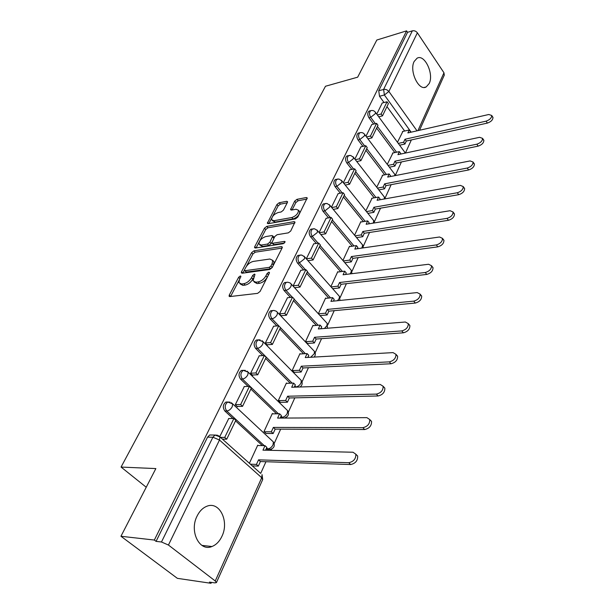 <?xml version="1.0" encoding="UTF-8"?>
<svg xmlns="http://www.w3.org/2000/svg" width="614" height="614" viewBox="0 0 614 614"><rect width="100%" height="100%" fill="white"/><g stroke="black" fill="none" stroke-linecap="round" stroke-linejoin="round"><path stroke-width="0.92" d="M240.304 275.962L238.646 277.259L229.291 295.05L229.076 296.148L229.897 296.57L257.619 293.362L260.083 291.443L269.331 273.207L269.462 272.478L268.832 272.163L267.128 273.491L265.939 275.824C263.959 279.17 261.364 281.197 258.156 281.91L255.823 282.202L253.045 280.805L254.987 274.389L254.388 274.09L252.707 275.402L251.517 277.705C249.53 281.005 246.966 283.008 243.842 283.714L241.563 283.998L238.9 282.663L239.544 279.263L240.742 276.983L240.88 276.246L240.304 275.962M268.625 274.604L267.251 277.236L265.939 275.824M414.166 61.454C409.001 70.971 418.832 91.54 426.193 86.935L429.201 83.519C434.175 74.01 424.55 53.664 417.067 58.215L414.166 61.454M197.063 516.105C189.143 531.248 199.481 552.024 211.945 546.521C216.174 544.848 219.513 541.433 221.946 536.283C229.513 521.148 219.351 500.763 206.718 506.312C202.712 507.931 199.489 511.193 197.063 516.105M280.444 417.512L281.734 418.08M282.279 418.073L283.031 417.927M266.1 449.026L268.533 449.394M287.375 202.528L287.544 201.661L286.669 201.308L279.186 202.75L276.929 204.523L267.336 223.319L268.188 223.68L295.457 218.891L297.805 217.049L307.23 197.908L306.302 197.531L296.969 199.327L294.674 201.131L290.545 209.712L291.443 210.088L296.063 209.236L298.504 210.257C298.289 213.542 296.063 215.967 291.819 217.54L273.882 220.718L271.588 219.751C271.81 216.512 273.998 214.109 278.165 212.528L281.105 211.983L283.399 210.188L287.375 202.528M215.245 580.974L261.717 477.73L219.482 440.031L168.443 545.04L215.245 580.974L216.443 582.586L214.885 582.893L209.443 582.095L211.024 583.3L177.369 578.342L120.95 536.268L155.856 468.582L121.058 467.07L325.489 86.252L357.67 77.172L376.819 40.025L406.598 30.861L154.344 540.051L156.071 541.371L161.474 541.993L212.904 437.214L215.038 435.05L217.594 435.257M120.95 536.268L154.344 540.051M253.927 250.827L251.602 252.653L241.532 271.779L241.333 272.816L242.162 273.222L269.753 269.485L272.179 267.589L282.11 247.995L282.286 247.02L281.381 246.598L253.927 250.827L255.194 252.201L252.868 254.027L246.414 266.33M254.749 246.674L264.473 228.185L266.768 226.382L294.052 221.646L294.973 222.045L290.729 230.994L288.357 232.852L277.106 234.709L274.765 236.543L271.825 242.852L272.7 243.259L284.451 241.402L285.088 241.693L283.292 243.674L255.393 248.033L254.557 247.649L254.749 246.674L255.915 247.949M404.649 131.02L386.973 106.598M384.034 102.538L379.506 96.275L384.387 95.001L383.62 89.375L412.339 30.846C414.327 30.454 416.008 31.107 417.366 32.811L443.968 72.782L444.26 75.184M211.024 583.3L211.439 582.387M260.697 473.371L265.954 461.72M271.096 450.338L271.68 449.057M274.174 443.531L280.667 429.155M285.687 418.057L285.917 417.551M288.357 412.147L294.82 397.841M302.011 381.931L308.443 367.694M315.159 352.827L321.559 338.659M327.845 324.76L334.208 310.676M340.079 297.675L346.403 283.683M351.891 271.541L358.169 257.634M363.296 246.291L369.536 232.476M374.325 221.884L380.519 208.169M384.993 198.276L391.141 184.668M395.309 175.443L401.41 161.935M405.424 153.055L411.357 139.931M406.598 30.861L407.573 32.312L412.339 30.846M168.443 545.04L161.474 541.993M258.141 445.526L257.734 445.158L249.384 463.278M228.738 418.525L219.797 436.562M244.288 386.544L235.285 404.741L237.488 406.798L237.672 406.414M272.731 413.836L272.355 413.475L263.989 431.604L266.131 433.469M259.238 355.798L250.589 373.297L252.722 375.384L252.914 374.985M286.776 383.343L286.423 382.982L278.372 400.435L280.444 402.316M273.629 326.218L265.309 343.065L267.374 345.16L267.566 344.761M300.307 353.971L299.97 353.618L292.218 370.426L294.221 372.33M287.482 297.736L279.477 313.961L281.473 316.072L281.673 315.657M313.355 325.658L313.025 325.313L305.557 341.514L307.499 343.433M325.934 298.358L325.62 298.013L318.413 313.639M300.829 270.29L293.124 285.924M338.068 272.01L337.777 271.664L330.862 286.646M313.708 243.827L306.325 258.801M349.796 246.567L349.512 246.229L342.934 260.489M326.134 218.292L319.111 232.537M361.124 221.984L360.848 221.646L354.585 235.231M338.122 193.64L331.445 207.194M372.076 198.222L365.844 210.817M349.711 169.825L343.356 182.726M382.675 175.228L376.735 187.216M360.917 146.807L354.869 159.08M392.929 152.978L387.265 164.383M371.746 124.542L365.99 136.224M394.817 152.579L376.62 128.08M373.65 124.082L368.945 117.758L370.687 117.328C369.106 114.442 369.144 112.216 370.802 110.658L371.478 110.505M384.671 174.837L365.921 150.284M362.92 146.355L358.039 139.961L359.796 139.555C358.162 136.623 358.215 134.343 359.95 132.731L360.71 132.57M374.195 197.838L354.869 173.232M351.845 169.38L346.764 162.917L348.529 162.533C346.841 159.556 346.91 157.222 348.737 155.549L349.581 155.388M363.381 221.616L343.426 196.964M340.386 193.21L335.091 186.664L336.871 186.311C335.129 183.279 335.221 180.9 337.14 179.158L338.084 178.996M352.198 246.222L331.591 221.531M328.544 217.878L323.01 211.254L324.806 210.932C323.002 207.847 323.11 205.398 325.136 203.595L326.195 203.434M340.64 271.687L319.334 246.974M316.287 243.436L310.5 236.72L312.303 236.436C310.438 233.289 310.569 230.78 312.703 228.907L313.892 228.753M328.69 298.066L306.632 273.33M303.6 269.93L297.529 263.114L299.348 262.869C297.414 259.668 297.567 257.089 299.824 255.132L301.159 255.002M316.325 325.412L293.469 300.66M290.46 297.414L284.075 290.499L285.909 290.284C283.898 287.03 284.09 284.374 286.469 282.34L287.966 282.225M303.531 353.779L279.8 329.02M276.853 325.942L270.114 318.912L271.956 318.743C269.876 315.419 270.091 312.695 272.616 310.569L274.289 310.492M290.284 383.22L265.616 358.469M262.746 355.59L255.608 348.43L257.466 348.307C255.301 344.914 255.554 342.105 258.233 339.887L260.098 339.849M276.576 413.805L250.873 389.061M248.133 386.413L240.534 379.107L242.407 379.03C240.151 375.568 240.45 372.675 243.29 370.349L245.37 370.38M262.378 445.611L235.546 420.874M232.975 418.502L224.862 411.019L226.743 410.996C224.394 407.458 224.732 404.472 227.756 402.04L230.066 402.139M121.058 467.07L146.232 487.24M382.23 102.998L376.758 114.12M402.861 131.434L397.465 142.287M369.666 110.95L369.06 111.103C367.402 112.654 367.364 114.879 368.945 117.758M358.875 132.985L358.2 133.146C356.458 134.758 356.404 137.029 358.039 139.961M347.724 155.772L346.971 155.941C345.145 157.614 345.076 159.939 346.764 162.917M336.196 179.349L335.359 179.518C333.44 181.253 333.348 183.64 335.091 186.664M324.276 203.748L323.34 203.925C321.314 205.728 321.206 208.169 323.01 211.254M311.935 229.03L310.899 229.199C308.765 231.079 308.627 233.581 310.5 236.72M299.509 255.309L298.005 255.393C295.748 257.35 295.587 259.922 297.529 263.114M286.216 282.471L284.635 282.563C282.256 284.597 282.064 287.245 284.075 290.499M272.424 310.661L270.774 310.753C268.249 312.879 268.026 315.596 270.114 318.912M258.11 339.941L256.376 340.026C253.697 342.244 253.444 345.045 255.608 348.43M243.251 370.365L241.425 370.442C238.577 372.759 238.286 375.653 240.534 379.107M227.832 402.024L225.875 402.078C222.859 404.503 222.514 407.481 224.862 411.019M407.573 32.312L378.738 90.672L379.506 96.275M156.071 541.371L207.563 437.145L209.704 434.996L211.914 435.019M295.058 288.05L295.265 287.628M240.066 283.875L242.883 285.38L241.563 283.998M253.413 277.965L252.822 279.094C250.842 282.394 248.286 284.397 245.155 285.096L242.883 285.38M254.234 282.064L257.143 283.599L255.823 282.202M267.251 277.236C265.271 280.575 262.677 282.601 259.476 283.315L257.143 283.599M239.107 280.245L230.58 296.493M282.056 248.11L255.194 252.201M244.426 270.122L242.845 273.13M244.572 269.684L244.433 270.406L245.017 270.69L269.224 267.366L270.92 266.046L272.148 263.613L272.731 260.382L269.868 259.016L253.359 261.403C250.282 262.132 247.772 264.104 245.823 267.313L244.572 269.684M244.679 270.667L246.314 272.071L245.017 270.69M272.769 260.52L274.013 261.794L273.437 265.033L272.209 267.458L270.521 268.778L246.314 272.071M256.076 247.926L259.323 241.732M259.607 241.195L265.708 229.567L264.473 228.185M294.697 223.166L267.996 227.771L265.708 229.567M272.148 243.213L273.959 244.656L284.474 243.014M265.655 236.597C261.411 238.171 259.177 240.65 258.962 244.034L261.234 245.07L267.527 244.073L269.868 242.231L272.808 235.945L271.941 235.561L265.655 236.597M259.806 244.963L262.493 246.452L261.234 245.07M271.879 242.177L271.127 243.628L268.786 245.47L262.493 246.452M274.005 238.009L273.752 236.996M272.355 220.618L275.103 222.114L273.882 220.718M298.949 210.779L299.716 211.677C299.509 214.961 297.283 217.387 293.047 218.952L275.103 222.114M306.916 199.066L298.166 200.74L295.871 202.543L292.057 209.973M287.222 202.827L280.383 204.132L278.127 205.913L272.578 216.489M271.703 218.147L268.863 223.565M355.836 454.222L357.663 456.033C357.832 460.638 355.491 463.47 350.64 464.537L348.79 462.71C353.641 461.644 355.99 458.804 355.828 454.199L353.004 452.234L262.969 450.154L265.018 445.657L257.573 445.518M265.018 445.657L266.86 447.36L265.563 450.216M350.64 464.537L260.405 461.536L258.325 466.103L256.452 464.414L250.412 464.199M252.293 465.88L258.325 466.103M222.422 439.125L226.727 439.187L235.83 420.283L233.888 418.495L224.747 437.406L220.441 437.36M233.888 418.495L228.577 418.525M226.727 439.187L224.747 437.406M348.79 462.71L258.54 459.848L256.452 464.414M258.54 459.848L260.405 461.536M369.805 419.661L371.539 421.381C371.67 425.725 369.375 428.442 364.662 429.539L362.866 427.689C367.586 426.584 369.889 423.867 369.758 419.531L366.911 417.643L277.605 418.096L279.585 413.775L272.186 413.844M279.585 413.775L281.365 415.501L280.184 418.088M364.662 429.539L275.156 429.132L273.161 433.522L271.342 431.819L264.158 431.765M265.977 433.461L273.161 433.522M237.088 406.43L242.553 406.338L251.303 388.178L249.422 386.375L240.642 404.542L235.331 404.634M249.422 386.375L244.142 386.551M242.553 406.338L240.642 404.542M362.866 427.689L273.353 427.421L271.342 431.819M273.353 427.421L275.156 429.132M383.19 386.498L384.84 388.14C384.94 392.231 382.691 394.848 378.101 395.969L376.374 394.104C380.964 392.975 383.22 390.358 383.128 386.267L380.25 384.464L291.696 387.257L293.592 383.098L286.247 383.359M293.592 383.098L295.319 384.84L294.252 387.181M378.101 395.969L289.347 397.964L287.421 402.185L285.663 400.458L278.541 400.604M280.299 402.324L287.421 402.185M252.346 375.016L257.757 374.778L266.169 357.317L264.358 355.491L255.908 372.959L250.635 373.197M264.358 355.491L259.1 355.805M257.757 374.778L255.908 372.959M376.374 394.104L287.598 396.23L285.663 400.458M287.598 396.23L289.347 397.964M396.03 354.654L397.611 356.22C397.68 360.088 395.477 362.598 391.003 363.757L389.33 361.869C393.804 360.71 396.015 358.192 395.953 354.324L393.052 352.613L305.258 357.571L307.084 353.564L299.793 354.002M307.084 353.564L308.758 355.314L307.798 357.425M391.003 363.757L303.009 367.955L301.152 372.023L299.455 370.28L292.394 370.603M294.091 372.337L301.152 372.023M267.013 344.799L272.386 344.423L280.475 327.623L278.718 325.781L270.59 342.597L265.355 342.965M278.718 325.781L273.499 326.234M272.386 344.423L270.59 342.597M389.33 361.869L301.313 366.205L299.455 370.28M301.313 366.205L303.009 367.955M408.364 324.054L409.876 325.543C409.922 329.204 407.757 331.629 403.398 332.803L401.779 330.908C406.146 329.726 408.31 327.3 408.272 323.632L405.355 322.012L318.328 328.958L320.086 325.098L312.848 325.704M320.086 325.098L321.713 326.863L320.846 328.759M403.398 332.803L316.164 339.043L314.383 342.965L312.733 341.207L305.734 341.699M307.384 343.441L314.383 342.965M281.135 315.711L286.454 315.212L294.252 299.033L292.548 297.184L284.727 313.37L279.523 313.869M292.548 297.184L287.367 297.752M286.454 315.212L284.727 313.37M401.779 330.908L314.522 337.286L312.733 341.207M314.522 337.286L316.164 339.043M420.214 294.62L421.672 296.04C421.688 299.517 419.569 301.85 415.317 303.047L413.744 301.136C418.004 299.931 420.129 297.598 420.114 294.121L417.19 292.579L330.923 301.382L332.627 297.652L325.435 298.412M332.627 297.652L334.2 299.425L333.425 301.121M415.317 303.047L328.851 311.175L327.132 314.959L325.527 313.194L318.589 313.831M320.193 315.588L327.132 314.959M294.735 287.69L300.016 287.076L307.522 271.488L305.872 269.63L298.335 285.226L293.162 285.84M305.872 269.63L300.73 270.306M300.016 287.076L298.335 285.226M413.744 301.136L327.254 309.41L325.527 313.194M327.254 309.41L328.851 311.175M431.604 266.284L433.016 267.643C433.016 270.943 430.936 273.199 426.784 274.42L425.264 272.501C429.416 271.281 431.504 269.016 431.504 265.716L428.572 264.266L343.08 274.773L344.723 271.173L337.585 272.071M344.723 271.173L346.25 272.954L345.567 274.466M426.784 274.42L341.085 284.297L339.427 287.943L337.877 286.17L331.115 286.938M332.673 288.703L339.427 287.943M307.967 260.666L313.079 259.96L320.324 244.925L318.72 243.067L311.452 258.103L306.34 258.816M318.72 243.067L313.608 243.842M313.079 259.96L311.452 258.103M425.264 272.501L339.542 282.517L337.877 286.17M339.542 282.517L341.085 284.297M442.571 238.999L443.937 240.297C443.922 243.436 441.88 245.623 437.82 246.859L436.347 244.932C440.407 243.689 442.448 241.502 442.479 238.362L439.54 236.996L354.815 249.084L356.396 245.608L349.32 246.636M356.396 245.608L357.885 247.396L357.279 248.731M437.82 246.859L352.897 258.348L351.292 261.871L349.788 260.083L343.326 260.95M344.838 262.723L351.292 261.871M320.846 234.579L325.673 233.811L332.665 219.305L331.107 217.433L324.092 231.946L319.265 232.721M331.107 217.433L326.034 218.308M325.673 233.811L324.092 231.946M436.347 244.932L351.4 256.56L349.788 260.083M351.4 256.56L352.897 258.348M453.124 212.697L454.467 213.941C454.429 216.926 452.426 219.044 448.458 220.296L447.023 218.361C450.998 217.103 453.002 214.984 453.048 211.999L450.1 210.717L366.151 224.263L367.679 220.91L360.656 222.061M367.679 220.91L369.121 222.705L368.592 223.872M448.458 220.296L364.309 233.282L362.759 236.689L361.293 234.901L355.099 235.853M356.565 237.626L362.759 236.689M333.256 209.389L337.838 208.576L344.584 194.569L343.072 192.696L336.303 206.703L331.721 207.532M343.072 192.696L338.038 193.656M337.838 208.576L336.303 206.703M447.023 218.361L362.843 231.493L361.293 234.901M362.843 231.493L364.309 233.282M463.301 187.331L464.614 188.521C464.56 191.368 462.595 193.425 458.712 194.684L457.323 192.75C461.206 191.484 463.179 189.419 463.232 186.572L460.293 185.374L377.103 200.279L378.585 197.04L371.623 198.307M378.585 197.04L379.989 198.836L379.529 199.849M458.712 194.684L375.331 209.067L373.834 212.352L372.406 210.564L366.458 211.584M367.886 213.365L373.834 212.352M345.229 185.06L349.573 184.208L356.097 170.677L354.623 168.804L348.084 182.335L343.74 183.195M354.623 168.804L349.627 169.84M349.573 184.208L348.084 182.335M457.323 192.75L373.911 207.271L372.406 210.564M373.911 207.271L375.331 209.067M473.118 162.856L474.407 163.992C474.338 166.709 472.404 168.704 468.605 169.978L467.254 168.044C471.061 166.762 472.995 164.759 473.064 162.042L470.117 160.922L387.703 177.085L389.13 173.946L382.223 175.32M389.13 173.946L390.496 175.75L390.105 176.617M468.605 169.978L385.991 185.643L384.548 188.828L383.159 187.032L377.433 188.114M378.823 189.895L384.548 188.828M356.788 161.543L360.917 160.661L367.226 147.583L365.791 145.71L359.466 158.788L355.329 159.678M365.791 145.71L360.832 146.823M360.917 160.661L359.466 158.788M467.254 168.044L384.61 183.847L383.159 187.032M384.61 183.847L385.991 185.643M482.589 139.217L483.863 140.299C483.778 142.901 481.883 144.843 478.16 146.132L476.848 144.19C480.57 142.893 482.474 140.951 482.558 138.357L479.611 137.313L397.949 154.644L399.338 151.604L392.484 153.078M399.338 151.604L400.673 153.408L400.336 154.137M478.16 146.132L396.306 162.986L394.909 166.064L393.559 164.268L388.033 165.396M389.391 167.185L394.909 166.064M367.947 138.81L371.884 137.897L377.986 125.248L376.597 123.376L370.48 136.024L366.535 136.937M376.597 123.376L371.677 124.558M371.884 137.897L370.48 136.024M476.848 144.19L394.963 161.183L393.559 164.268M394.963 161.183L396.306 162.986M491.73 116.376L492.988 117.412C492.904 119.899 491.031 121.795 487.386 123.084L486.111 121.15C489.757 119.845 491.63 117.949 491.722 115.47L488.782 114.503L407.88 132.916L409.223 129.976L402.423 131.534M409.223 129.976L410.52 131.772L410.244 132.378M487.386 123.084L406.291 141.051L404.941 144.029L403.621 142.233L398.294 143.407M399.607 145.203L404.941 144.029M378.731 116.806L382.499 115.885L388.393 103.643L387.043 101.763L381.125 114.004L377.357 114.941M387.043 101.763L382.161 103.014M382.499 115.885L381.125 114.004M486.111 121.15L404.987 139.248L403.621 142.233M404.987 139.248L406.291 141.051M239.905 278.579L238.646 277.259M268.433 274.903L267.128 273.491M253.996 276.776L252.707 275.402M296.109 387.119L294.85 385.876M294.352 386.966L295.887 386.92C298.043 386.62 299.747 385.308 301.006 382.99L301.297 380.488L300.261 379.437M286.454 409.515L287.598 410.628C289.34 414.158 288.38 416.591 284.719 417.911L284.144 418.065M283.607 418.065L281.012 416.269M280.537 417.313L282.087 417.305C284.259 417.052 285.994 415.716 287.291 413.314L287.598 410.628L248.202 372.191L247.78 374.878C246.383 377.318 244.595 378.7 242.407 379.03L278.441 413.79M272.102 440.745L273.368 441.926C275.202 445.587 274.205 448.09 270.39 449.44L267.75 448.865L266.637 447.844M266.192 448.834L267.75 448.865C269.937 448.665 271.71 447.314 273.046 444.812L273.368 441.926L232.66 403.882L232.215 406.767C230.764 409.308 228.945 410.712 226.743 410.996L264.258 445.649M411.134 132.171L384.387 95.001L388.877 91.455L417.013 130.836M417.934 130.628L443.968 72.782M417.366 32.811L388.877 91.455L386.881 89.813L384.778 89.26L378.738 90.672M396.552 152.203L377.426 126.407M375.384 123.667L370.687 117.328L375.238 113.743L375.476 112.377C374.294 110.743 372.736 110.175 370.802 110.658L369.06 111.103M386.421 174.491L366.719 148.634M364.678 145.955L359.796 139.555L364.409 135.917L364.662 134.466C363.465 132.831 361.899 132.256 359.95 132.731L358.2 133.146M375.96 197.516L355.644 171.613M353.61 169.011L348.529 162.533L353.219 158.849L353.487 157.299L350.648 155.434L346.971 155.941M365.153 221.324L344.193 195.375M342.167 192.873L336.871 186.311L341.637 182.573L341.921 180.923L339.058 179.05L335.359 179.518M353.986 245.961L332.343 219.973M330.34 217.571L324.806 210.932L329.649 207.133L329.948 205.375L327.062 203.503L323.34 203.925M342.443 271.465L320.071 245.454M318.09 243.159L312.303 236.436L317.231 232.583L317.545 230.695L314.644 228.822L310.899 229.199M330.509 297.874L307.345 271.856M305.419 269.692L299.348 262.869L304.36 258.954L304.69 256.944L301.766 255.071L298.005 255.393M318.152 325.259L294.16 299.233M292.295 297.214L285.909 290.284C288.043 289.831 289.739 288.511 291.005 286.316L291.351 284.159L289.9 282.839L287.636 282.21L284.635 282.563M308.911 357.363L308.174 356.596M305.373 353.664L280.468 327.638M278.695 325.788L271.956 318.743C274.113 318.328 275.839 316.985 277.144 314.713L277.513 312.396L276.047 311.083L273.783 310.446L270.774 310.753M292.141 383.151L257.466 348.307C259.638 347.931 261.395 346.565 262.746 344.208L263.137 341.722L258.233 339.887L256.376 340.026M231.378 402.73L232.66 403.882L227.756 402.04L225.875 402.078M247.043 371.102L248.202 372.191L243.29 370.349L241.425 370.442M262.094 340.693L301.297 380.488C302.771 383.059 302.357 385.224 300.054 386.997M276.569 311.436L314.491 351.446L314.214 353.771L310.676 357.264M313.554 350.464L314.491 351.446C315.711 353.434 315.596 355.306 314.145 357.064M290.499 283.254L327.208 323.448L326.947 325.612L324.461 328.467M326.364 322.519L327.208 323.448L327.377 328.237M303.922 256.099L339.481 296.424L339.227 298.45L337.485 300.714M338.721 295.564L339.481 296.424L339.941 300.461M316.855 229.912L351.323 270.337L351.085 272.232L349.903 273.928M350.632 269.531L351.323 270.337L351.945 273.683M329.327 204.646L362.759 245.132L361.799 248.087M362.145 244.387L363.442 247.849M341.361 180.247L373.819 220.771L373.22 223.128M373.258 220.073L374.486 222.92M352.981 156.67L384.502 197.209L384.18 199.013M384.003 196.564L385.108 198.844M364.209 133.875L394.848 174.414L394.725 175.711M394.388 173.808L395.347 175.589M375.062 111.832L404.856 152.341L404.864 153.178M404.442 151.781L405.225 153.101M207.563 437.145L212.904 437.214L219.482 440.031L219.942 436.907L218.523 435.679M216.443 582.586L262.708 479.534L262.048 474.622L261.717 477.73L262.662 479.641M209.704 434.996L215.038 435.05L219.942 436.907L260.635 473.356M245.155 285.096L243.842 283.714M252.822 279.094L251.517 277.705M259.476 283.315L258.156 281.91M230.618 296.416L229.291 295.05M282.271 247.596L281.381 246.598M242.814 273.13L241.532 271.779M252.868 254.027L251.602 252.653M270.521 268.778L269.224 267.366M272.209 267.458L270.92 266.046M273.437 265.033L272.148 263.613M267.996 227.771L266.768 226.382M294.935 222.659L294.052 221.646M273.959 244.656L272.7 243.259M285.073 242.1L284.451 241.402M268.786 245.47L267.527 244.073M271.127 243.628L269.868 242.231M273.867 238.278L272.631 236.897M293.047 218.952L291.819 217.54M291.742 210.026L290.714 208.829M295.871 202.543L294.674 201.131M298.166 200.74L296.969 199.327M307.161 198.56L306.302 197.531M268.587 223.611L267.52 222.406M278.127 205.913L276.929 204.523M280.383 204.132L279.186 202.75M287.49 202.267L286.669 201.308M424.312 87.418L426.193 86.935M201.876 545.385L211.945 546.521M419.531 130.26L444.336 75.023M229.459 296.539L229.076 296.148M274.013 261.794L272.731 260.382M274.059 237.349L272.808 235.945M299.716 211.677L298.504 210.257M355.828 454.199L357.663 456.033M369.758 419.531L371.539 421.381M383.128 386.267L384.84 388.14M395.953 354.324L397.611 356.22M408.272 323.632L409.876 325.543M420.114 294.121L421.672 296.04M431.504 265.716L433.016 267.643M442.479 238.362L443.937 240.297M453.048 211.999L454.467 213.941M463.232 186.572L464.614 188.521M473.064 162.042L474.407 163.992M482.558 138.357L483.863 140.299M491.722 115.47L492.988 117.412"/></g></svg>
